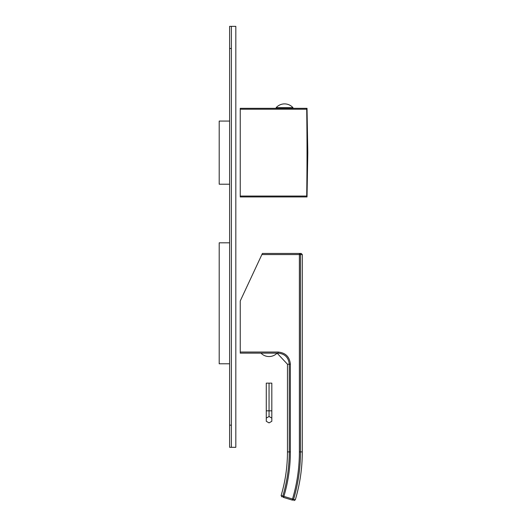 <?xml version="1.0" encoding="UTF-8"?>
<svg xmlns="http://www.w3.org/2000/svg" width="527" height="527" viewBox="0 0 527 527"><rect width="100%" height="100%" fill="white"/><g stroke="black" fill="none" stroke-linecap="round" stroke-linejoin="round"><path stroke-width="0.79" d="M276.398 353.149L277.689 353.222L277.103 353.169L287.465 364.223L289.257 364.223C288.605 357.504 284.903 353.815 278.144 353.149L240.246 353.149L240.246 300.957L262.406 253.447L301.18 253.447L302.287 254.554L302.287 451.902L300.489 451.902L300.489 254.554L302.287 254.554M299.382 253.447A1.107 1.107 90 0 1 300.489 254.554L299.382 254.554L299.382 253.447M302.287 451.902C302.274 468.226 299.942 484.208 295.298 499.859L293.572 499.346A166.236 166.236 0 0 0 300.489 451.902L299.382 451.902A165.129 165.129 0 0 1 292.518 499.016L293.579 499.332A1.107 1.107 -73 0 1 292.195 500.077C294.481 500.775 294.481 500.775 292.195 500.077L292.518 499.016L283.888 496.388L283.566 497.448C281.28 496.75 281.28 496.75 283.566 497.448L292.195 500.077L283.566 497.448A1.107 1.107 107 0 1 282.834 496.072A155.004 155.004 0 0 0 289.257 451.902L287.465 451.902C287.452 466.757 285.338 481.309 281.115 495.551L283.888 496.388A156.111 156.111 0 0 0 290.364 451.902L290.364 364.223C289.646 356.832 285.575 352.774 278.144 352.043L240.246 352.043M271.82 418.095L271.82 421.29L269.053 422.891L266.28 421.29L266.28 418.095L269.053 416.495L271.82 418.095L271.82 383.136L266.28 383.136L266.28 410.829L269.053 410.829L269.053 383.136M266.28 418.095L266.28 410.829M269.053 416.495L269.053 410.829L271.82 410.829M231.386 26.35L231.386 447.311L235.819 447.311L235.819 26.35L229.614 26.35L229.614 48.504L231.386 48.504L231.386 425.151L229.614 425.151L229.614 447.311L231.386 447.311M229.614 363.782L219.199 363.782L219.199 242.809L229.614 242.809M229.614 184.213L219.199 184.213L219.199 121.065L229.614 121.065M229.614 425.151L229.614 48.504M240.246 109.221L306.714 109.221L306.714 108.325L240.246 108.325L240.246 196.946L306.714 196.946L306.714 196.057C307.129 162.507 307.129 142.758 306.714 109.221L306.721 109.728M240.246 196.057L306.714 196.057L306.78 190.451M292.979 107.66L292.979 108.325L276.141 108.325L276.141 107.66A11.291 11.291 0 0 1 292.979 107.66L276.141 107.66M261.886 254.554L299.382 254.554L299.382 451.902M278.144 353.149L278.144 352.043M290.364 451.902L289.257 451.902L289.257 364.223L290.364 364.223M287.465 364.223L287.465 451.902M281.115 495.538L281.853 496.921M295.291 499.866L293.908 500.604M260.977 353.149A11.291 11.291 0 0 0 277.103 353.169M307.024 196.946L307.801 152.639L307.024 108.325"/></g></svg>
